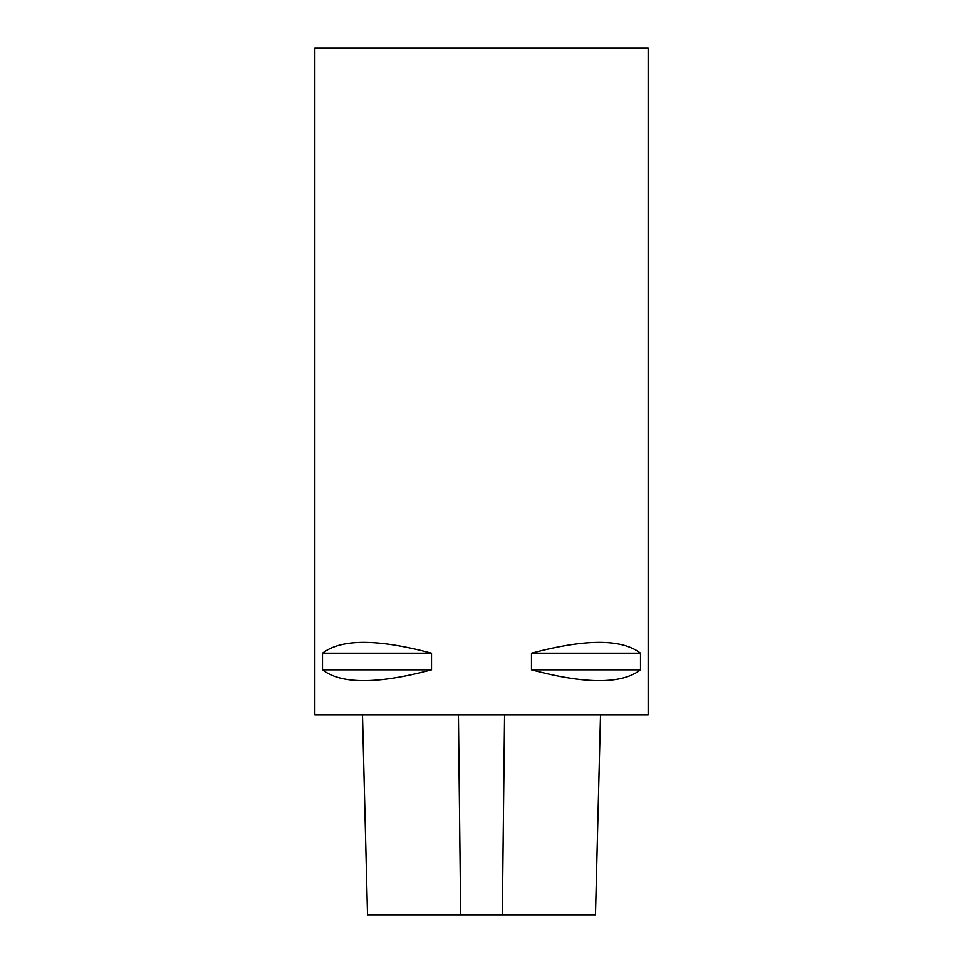 <?xml version="1.0" encoding="UTF-8"?>
<svg xmlns="http://www.w3.org/2000/svg" width="963" height="963" viewBox="0 0 963 963"><rect width="100%" height="100%" fill="white"/><g stroke="black" fill="none" stroke-linecap="round" stroke-linejoin="round"><path stroke-width="1.44" d="M314.829 714.847L648.171 714.847L648.171 48.15L314.829 48.15L314.829 714.847M640.503 653.179L640.503 669.839C621.857 684.284 585.516 684.284 531.48 669.839L531.48 653.179C585.516 638.734 621.857 638.734 640.503 653.179L531.48 653.179M431.52 653.179L431.52 669.839C377.484 684.284 341.143 684.284 322.497 669.839L322.497 653.179C341.143 638.734 377.484 638.734 431.52 653.179L322.497 653.179M431.52 669.839L322.497 669.839M640.503 669.839L531.48 669.839M362.485 714.847L367.517 914.85L595.483 914.85L600.515 714.847M460.675 914.85L458.424 714.847M502.325 914.85L504.576 714.847"/></g></svg>
